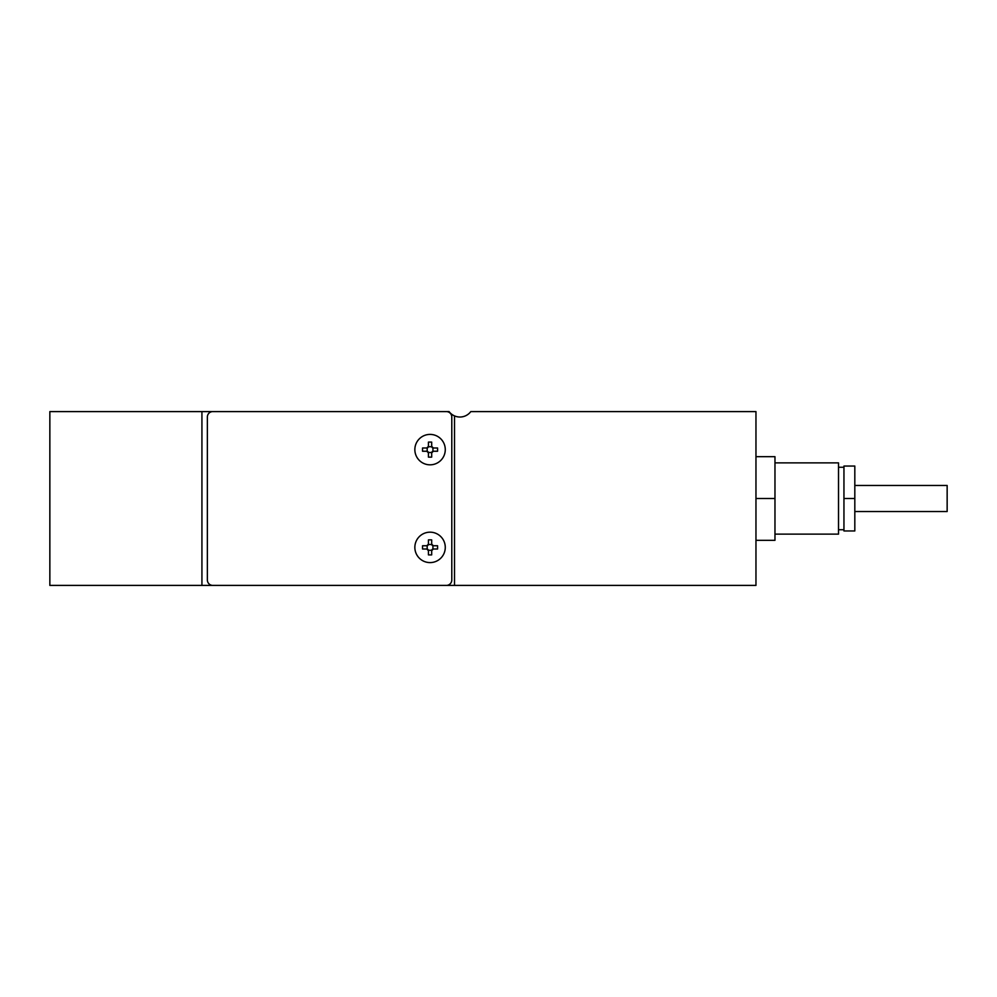 <?xml version="1.0" encoding="UTF-8"?>
<svg xmlns="http://www.w3.org/2000/svg" width="997" height="997" viewBox="0 0 997 997"><rect width="100%" height="100%" fill="white"/><g stroke="black" fill="none" stroke-linecap="round" stroke-linejoin="round"><path stroke-width="1.5" d="M201.93 411.599L49.85 411.599L49.85 585.401L201.93 585.401L201.93 411.599L449.074 411.599A13.584 13.584 0 0 0 470.796 411.599L755.963 411.599L755.963 585.401L454.507 585.401L454.507 415.899M201.93 585.401L454.507 585.401M854.815 485.464L947.15 485.464L947.15 511.536L854.815 511.536M774.968 534.13L838.514 534.13L838.514 462.87L774.968 462.87M854.815 466.048L854.815 530.952L843.948 530.952L843.948 466.048L854.815 466.048M755.963 498.5L755.963 540.324L774.968 540.324L774.968 498.5L755.963 498.5L755.963 456.676L774.968 456.676L774.968 498.5M854.815 498.5L843.948 498.5M430.056 532.174A15.204 15.204 0 0 1 445.273 547.39A15.204 15.204 0 0 1 430.056 562.595A15.204 15.204 0 0 1 414.852 547.39A15.204 15.204 0 0 1 430.056 532.174M422.554 549.011A26.358 13.185 -90 0 1 422.554 545.758L426.803 545.758L428.436 544.125L428.436 539.875A26.358 13.185 0 0 1 431.689 539.875L431.689 544.125L433.321 545.758L437.571 545.758A26.358 13.185 90 0 1 437.571 549.011L433.321 549.011L431.689 550.643L431.689 554.893A26.358 13.185 180 0 1 428.436 554.893L428.436 550.643L426.803 549.011L422.554 549.011M428.436 544.125A6.406 3.203 0 0 1 428.386 544.512L431.738 544.512A6.406 3.203 180 0 1 431.689 544.125M433.321 545.758A6.406 3.203 90 0 1 432.935 545.708L432.935 549.06A6.406 3.203 -90 0 1 433.321 549.011M431.689 550.643A6.406 3.203 180 0 1 431.738 550.269L428.386 550.269A6.406 3.203 -0 0 1 428.436 550.643M426.803 549.011A6.406 3.203 -90 0 1 427.177 549.06L427.177 545.708A6.406 3.203 90 0 1 426.803 545.758M428.386 544.512A1.633 1.633 0 0 1 427.177 545.708M427.177 549.06A1.633 1.633 0 0 1 428.386 550.269M431.738 550.269A1.633 1.633 0 0 1 432.935 549.06M432.935 545.708A1.633 1.633 0 0 1 431.738 544.512M430.056 434.405A15.204 15.204 0 0 1 445.273 449.61A15.204 15.204 0 0 1 430.056 464.826A15.204 15.204 0 0 1 414.852 449.61A15.204 15.204 0 0 1 430.056 434.405M422.554 451.242A26.358 13.185 -90 0 1 422.554 447.989L426.803 447.989L428.436 446.357L428.436 442.107A26.358 13.185 0 0 1 431.689 442.107L431.689 446.357L433.321 447.989L437.571 447.989A26.358 13.185 90 0 1 437.571 451.242L433.321 451.242L431.689 452.875L431.689 457.125A26.358 13.185 180 0 1 428.436 457.125L428.436 452.875L426.803 451.242L422.554 451.242M428.436 446.357A6.406 3.203 0 0 1 428.386 446.731L431.738 446.731A6.406 3.203 180 0 1 431.689 446.357M433.321 447.989A6.406 3.203 90 0 1 432.935 447.94L432.935 451.292A6.406 3.203 -90 0 1 433.321 451.242M431.689 452.875A6.406 3.203 180 0 1 431.738 452.488L428.386 452.488A6.406 3.203 -0 0 1 428.436 452.875M426.803 451.242A6.406 3.203 -90 0 1 427.177 451.292L427.177 447.94A6.406 3.203 90 0 1 426.803 447.989M428.386 446.731A1.633 1.633 0 0 1 427.177 447.94M427.177 451.292A1.633 1.633 0 0 1 428.386 452.488M431.738 452.488A1.633 1.633 0 0 1 432.935 451.292M432.935 447.94A1.633 1.633 0 0 1 431.738 446.731M451.791 417.02A5.434 5.434 0 0 0 446.357 411.599L212.797 411.599A5.434 5.434 0 0 0 207.364 417.02L207.364 579.98A5.434 5.434 0 0 0 212.797 585.401L446.357 585.401A5.434 5.434 0 0 0 451.791 579.98L451.791 417.02M843.948 529.731L838.514 529.731M843.948 467.269L838.514 467.269"/></g></svg>
